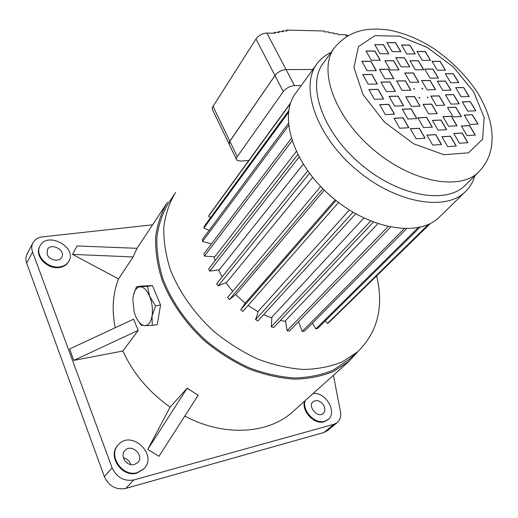 <?xml version="1.0" encoding="UTF-8"?>
<svg xmlns="http://www.w3.org/2000/svg" width="518" height="518" viewBox="0 0 518 518"><rect width="100%" height="100%" fill="white"/><g stroke="black" fill="none" stroke-linecap="round" stroke-linejoin="round"><path stroke-width="0.78" d="M305.102 400.692C301.903 410.619 315.022 424.533 324.598 421.302L328.03 419.535C337.84 412.328 325.349 391.187 312.93 393.667M304.539 401.204C301.34 411.124 314.445 425.025 324.009 421.794L327.564 419.936M137.458 472.565L143.771 468.887C158.456 454.908 131.248 429.241 118.318 444.82C107.53 455.477 122.585 477.512 137.458 472.565M118.02 445.156L117.851 445.35C107.077 456.008 122.106 478.023 136.972 473.076L143.557 469.114M59.693 266.887C63.785 266.284 66.777 264.491 68.667 261.506C77.927 247.695 47.675 230.911 40.106 245.785C34.35 254.765 47.526 269.017 59.693 266.887M39.912 246.154L39.756 246.458C33.994 255.432 47.164 269.671 59.317 267.534C63.41 266.932 66.401 265.138 68.292 262.16L68.493 261.817M47.151 254.286C49.042 260.172 59.162 262.289 61.681 257.381C66.226 250.485 51.178 242.171 47.403 249.521L47.151 254.286M324.061 405.97C320.843 400.874 317.197 399.43 313.131 401.651C307.239 406.229 317.683 418.576 323.154 413.474C325.071 411.616 325.375 409.116 324.061 405.97M134.408 464.491L137.658 462.587C144.865 455.626 131.391 442.896 124.929 450.55C119.464 455.866 126.942 466.925 134.408 464.491M123.407 457.782C127.143 458.65 129.604 460.916 130.789 464.601M376.683 276.081C383.967 307.109 377.577 332.375 357.517 351.871L342.443 361.791C330.704 366.621 317.631 369.185 303.211 369.476C288.273 368.363 273.005 364.847 257.414 358.922C241.958 351.67 227.376 342.43 213.662 331.196C194.114 313.215 179.099 291.764 170.338 269.619C165.663 254.882 163.481 240.721 163.792 227.13C165.507 214.161 169.431 202.596 175.583 192.443M349.242 359.311L333.236 370.13C321.555 374.987 308.566 377.59 294.263 377.952C279.461 376.923 264.348 373.51 248.925 367.709C233.65 360.593 219.256 351.495 205.73 340.423C186.176 322.222 171.976 301.929 163.131 279.526C158.573 264.918 156.481 250.854 156.857 237.354C158.618 224.449 162.568 212.924 168.713 202.791L174.268 194.431M474.812 175.829C472.999 182.109 469.813 187.432 465.261 191.802C445.027 212.082 393.997 202.752 354.642 168.24C315.074 133.961 299.592 85.476 317.392 63.261C320.953 58.612 325.505 55.012 331.047 52.467M439.879 216.589L439.167 217.288C418.712 237.743 368.68 229.422 330.691 196.05C292.489 162.911 278.147 115.19 296.069 92.709L316.537 64.439M465.611 184.887L464.937 185.554C445.694 204.973 396.911 195.946 359.272 162.943C321.432 130.173 306.514 83.838 323.582 62.697L334.032 48.388M298.666 321.989L298.219 322.015M285.58 321.438L280.387 320.474M271.84 318.026L263.617 314.666M258.158 311.875L248.135 305.452M245.241 303.25L235.645 294.574M232.699 291.394L225.848 282.673M222.17 276.89L218.512 269.852M215.035 260.716L213.966 256.773M377.823 223.737L285.457 320.661L287.076 330.704L388.021 226.612M363.882 218.059L271.898 317.165L271.277 326.728L370.648 221.063M349.365 210.004L258.443 311.02L255.555 319.632L352.998 212.231M335.172 199.812L245.759 302.506L240.728 309.738L336.04 200.511M322.882 188.74L229.429 299.527L236.35 294.01L324.3 190.151M309.492 173.342L218.182 285.865L226.67 282.336L312.658 177.396M299.054 157.096L209.725 271.134L219.347 269.729L303.218 164.238M292.01 140.902L204.429 256.099L214.711 256.824L296.27 151.567M358.262 351.204L349.009 361.292L333.819 371.302C322.015 376.197 308.89 378.82 294.451 379.176C279.493 378.134 264.219 374.682 248.64 368.816C233.21 361.622 218.667 352.434 204.999 341.245C185.528 323.316 170.61 301.89 161.953 279.72C157.343 264.963 155.225 250.757 155.601 237.114C157.368 224.08 161.351 212.438 167.541 202.195M133.081 257.019L137.017 248.31L77.027 245.959L72.539 254.396L118.538 278.904L133.081 257.019L137.017 248.31L166.213 204.202M115.216 327.739C111.668 309.79 112.775 293.512 118.538 278.904M138.228 330.406L133.56 319.192L69.58 348.996L73.783 360.392L122.857 351.023L138.228 330.406L133.56 319.192M198.167 395.234L192.651 391.731L198.167 395.234L158.961 456.326L147.792 449.365L170.118 407.122C148.867 392.035 133.113 373.336 122.857 351.023M170.118 407.122L187.121 388.222L147.792 449.365M187.121 388.222L192.651 391.731L187.186 388.099M293.628 410.994L292.644 411.875C268.395 434 224.126 437.108 184.803 416.058M327.421 430.678L324.048 432.446L125.757 488.422C116.019 490.08 108.884 486.137 104.345 476.612L112.108 467.89L32.556 251.942L26.671 263.15C25.511 259.829 25.667 256.766 27.143 253.969L32.802 243.059M112.108 467.89C116.751 477.551 123.996 481.565 133.851 479.933L125.757 488.422M324.048 432.446L333.935 424.274L133.851 479.933M333.935 424.274L337.218 422.597C339.963 420.221 341.097 416.88 340.604 412.581L333.417 375.285M32.556 251.942C31.371 248.575 31.52 245.493 32.997 242.689C34.939 239.355 38.131 237.412 42.58 236.849L152.57 224.806M104.345 476.612L26.671 263.15M422.824 89.077L421.769 88.39L422.41 88.377L422.824 89.077M427.285 97.779L427.512 97.054L427.926 97.76L427.285 97.779M419.716 97.999L419.068 97.578M418.9 97.3L419.969 97.993L419.315 98.012L418.9 97.3M414.167 89.187L414.368 88.649L413.863 88.662M414.452 88.546L414.219 89.264L413.804 88.559L414.368 88.649M388.804 53.794L383.527 44.703L374.734 44.58L380.011 53.73L388.804 53.794M380.29 60.269L374.98 51.036L366.019 50.952L371.322 60.256L380.29 60.269M376.288 70.649L370.927 61.247L361.817 61.234L367.171 70.707L376.288 70.649M377.376 84.013L371.95 74.437L362.736 74.521L368.162 84.169L377.376 84.013M383.618 99.048L378.114 89.316L368.861 89.51L374.365 99.32L383.618 99.048M394.476 114.174L388.888 104.319L379.662 104.63L385.25 114.562L394.476 114.174M408.825 127.732L403.159 117.793L394.03 118.201L399.689 128.218L408.825 127.732M425.097 138.215L419.373 128.257L410.385 128.742L416.109 138.772L425.097 138.215M441.498 144.496L435.735 134.576L426.936 135.107L432.698 145.098L441.498 144.496M456.261 145.992L450.492 136.169L441.886 136.7L447.662 146.6L456.261 145.992M467.896 142.683L462.14 132.996L453.723 133.502L459.485 143.266L467.896 142.683M475.336 135.075L469.619 125.544L461.37 125.991L467.087 135.587L475.336 135.075M478.01 124.055L472.358 114.698L464.232 115.061L469.884 124.488L478.01 124.055M475.848 110.794L470.266 101.599L462.211 101.865L467.799 111.13L475.848 110.794M469.198 96.562L463.694 87.503L455.665 87.671L461.169 96.795L469.198 96.562M458.754 82.627L453.321 73.679L445.266 73.75L450.699 82.763L458.754 82.627M445.486 70.208L440.119 61.325L431.98 61.312L437.347 70.26L445.486 70.208M430.542 60.366L425.226 51.502L416.964 51.424L422.28 60.353L430.542 60.366M415.209 53.982L409.926 45.085L401.508 44.962L406.792 53.917L415.209 53.982M400.854 51.677L395.584 42.709L386.978 42.573L392.249 51.606L400.854 51.677M399.028 69.904L393.667 60.684L384.887 60.664L390.248 69.956L399.028 69.904M393.835 78.645L388.429 69.263L379.5 69.315L384.9 78.762L393.835 78.645M395.402 91.453L389.931 81.909L380.911 82.051L386.383 91.66L395.402 91.453M403.613 105.769L398.064 96.095L389.044 96.342L394.593 106.086L403.613 105.769M416.848 118.583L411.234 108.832L402.292 109.168L407.912 118.991L416.848 118.583M432.303 127.137L426.631 117.385L417.845 117.78L423.51 127.603L432.303 127.137M446.671 129.668L440.986 119.995L432.381 120.409L438.066 130.154L446.671 129.668M457.018 125.809L451.353 116.265L442.922 116.647L448.588 126.262L457.018 125.809M461.409 116.537L455.795 107.148L447.5 107.466L453.114 116.913L461.409 116.537M459.194 103.827L453.651 94.593L445.422 94.813L450.971 104.112L459.194 103.827M450.984 90.158L445.512 81.054L437.283 81.177L442.76 90.352L450.984 90.158M438.396 78.069L432.99 69.03L424.689 69.075L430.095 78.179L438.396 78.069M423.756 69.762L418.389 60.723L409.952 60.71L415.319 69.813L423.756 69.762M409.744 66.809L404.39 57.705L395.791 57.673L401.133 66.841L409.744 66.809M410.865 90.216L405.393 80.808L396.607 80.938L402.078 90.41L410.865 90.216M420.092 106.093L414.536 96.536L405.749 96.782L411.305 106.404L420.092 106.093M437.224 113.591L431.63 104.066L423.018 104.358L428.619 113.96L437.224 113.591M444.768 105.206L439.212 95.849L430.782 96.083L436.337 105.51L444.768 105.206M435.541 89.659L430.07 80.439L421.633 80.568L427.104 89.847L435.541 89.659M418.764 82.168L413.332 72.928L404.726 72.999L410.159 82.304L418.764 82.168M422.571 88.895L421.937 88.487M427.777 97.766L427.467 97.242M209.725 271.134L208.702 268.842L297.746 154.597M204.429 256.099L203.917 253.82L291.245 138.487M211.448 243.868L202.493 241.498L202.493 239.348L288.325 123.485M202.493 241.498L288.545 125.667M209.13 230.393L203.911 228.017L204.416 226.094L288.707 110.716M203.911 228.017L288.468 112.451M210.599 217.625L208.514 216.252L209.479 214.633L290.65 102.888M208.514 216.252L290.436 103.503M430.361 223.491L336.467 315.099M429.461 223.938L329.072 322.345L327.499 323.426L325.343 320.797M327.499 323.426L428.438 224.417M420.033 227.247L317.774 328.27L315.851 328.924L312.458 323.122M315.851 328.924L418.168 227.655M406.494 228.775L304.37 331.242L302.169 331.416L298.549 321.672M302.169 331.416L404.189 228.742M287.076 330.704L289.445 331.021L390.598 227.162M271.277 326.728L273.705 327.544L373.342 222.131M255.555 319.632L257.919 320.907L355.672 213.785M240.728 309.738L242.903 311.409L338.545 202.467M229.429 299.527L227.551 297.539L320.668 186.48M218.182 285.865L216.699 283.663L307.692 170.895M418.615 82.168L413.247 73.032L404.791 73.103M435.392 89.666L429.979 80.543L421.697 80.666M444.619 105.212L439.122 95.953L430.84 96.186M437.075 113.597L431.539 104.163L423.076 104.461M419.943 106.099L414.452 96.639L405.808 96.879M410.716 90.216L405.303 80.912L396.665 81.041M409.596 66.809L404.305 57.809L395.849 57.776M423.607 69.762L418.304 60.826L410.016 60.813M438.247 78.076L432.899 69.134L424.747 69.179M450.835 90.164L445.422 81.151L437.347 81.281M459.045 103.833L453.561 94.697L445.48 94.917M461.26 116.544L455.704 107.252L447.558 107.556M456.87 125.816L451.262 116.362L442.981 116.738M446.522 129.675L440.896 120.092L432.433 120.5M432.154 127.143L426.541 117.489L417.896 117.877M416.705 118.59L411.143 108.935L402.35 109.266M403.464 105.776L397.979 96.206L389.102 96.445M395.253 91.453L389.84 82.019L380.976 82.155M393.686 78.645L388.345 69.373L379.558 69.418M398.886 69.904L393.583 60.787L384.952 60.774M400.705 51.677L395.499 42.819L387.043 42.683M415.06 53.982L409.842 45.189L401.573 45.072M430.393 60.366L425.136 51.606L417.022 51.528M445.338 70.208L440.028 61.428L432.038 61.415M458.605 82.634L453.237 73.783L445.325 73.854M469.049 96.562L463.604 87.6L455.723 87.769M475.699 110.8L470.176 101.696L462.27 101.962M477.861 124.067L472.267 114.795L464.283 115.151M475.187 135.081L469.528 125.641L461.421 126.081M467.748 142.696L462.043 133.094L453.781 133.592M456.112 146.005L450.395 136.266L441.938 136.797M441.349 144.509L435.644 134.68L426.987 135.198M424.948 138.222L419.282 128.36L410.444 128.833M408.676 127.739L403.069 117.897L394.088 118.305M394.327 114.18L388.798 104.422L379.72 104.727M383.469 99.055L378.023 89.426L368.92 89.62M377.227 84.013L371.866 74.547L362.794 74.631M376.139 70.649L370.843 61.357L361.875 61.344M380.141 60.269L374.896 51.146L366.077 51.062M388.655 53.788L383.443 44.813L374.799 44.69M138.079 330.432L73.783 360.392M132.938 256.941L72.539 254.396M286.169 30.925L286.726 30.096L323.873 30.989L324.333 31.825L328.574 31.928L329.034 32.757L333.242 32.854L333.709 33.689L337.891 33.78L338.358 34.609L345.616 34.771L348.193 35.645M301.308 85.476L294.496 85.593C289.976 86.027 286.247 88.028 283.294 91.582L274.98 75.563C277.875 71.97 281.578 69.982 286.085 69.593L312.904 69.457L286.078 69.587C281.572 69.975 277.868 71.963 274.974 75.55L229.817 141.213L229.17 144.412M228.988 143.784L212.315 109.317L212.218 107.673L255.989 38.967C258.767 35.308 262.393 33.346 266.867 33.061L274.948 33.236L274.482 32.369L279.053 32.472L278.593 31.604L283.132 31.708L282.673 30.847L287.186 30.95L286.726 30.096M282.116 31.682L282.673 30.847M278.036 32.446L278.593 31.604M273.931 33.217L274.482 32.369M274.98 75.563L229.293 142.159L229.131 144.328L236.344 159.104M248.795 160.502L240.378 161.098L236.888 160.224L236.35 159.155L236.668 157.498L283.294 91.582M137.548 319.994L141.194 325.155L144.839 325.615L152.273 325.427L157.232 324.546L160.554 305.044L152.467 285.606L141.408 286.059L136.48 286.797L133.482 294.943M152.273 325.427L152.046 316.012L155.555 305.866L160.554 305.044M155.555 305.866L149.637 296.361L147.481 286.357L152.467 285.606M147.481 286.357L136.48 286.797M133.132 296.749L132.835 299.579L134.214 312.089L135.489 315.863C138.092 322.002 141.213 325.259 144.839 325.615C148.439 325.466 150.842 322.267 152.046 316.012C152.985 309.453 152.182 302.907 149.637 296.361C146.898 290.125 143.713 286.953 140.08 286.855C136.538 287.27 134.22 290.566 133.132 296.749M473.666 91.841L453.515 67.113L427.318 47.436L399.52 36.189L374.974 35.664L358.482 46.568L353.911 67.489L363.047 94.619L384.531 122.177L413.727 143.842L443.945 154.727L468.499 152.829L482.588 139.258L484.149 117.431L473.666 91.841M479.5 171.199L478.58 172.118C459.472 191.427 410.211 181.87 371.885 148.297C333.359 114.957 317.845 68.266 334.835 47.287C348.245 31.669 364.931 26.619 389.212 30.135C403.723 32.887 418.136 38.746 432.439 47.721C449.902 59.35 466.096 75.304 477.518 92.644C483.527 102.525 487.807 112.497 490.345 122.572C492.488 133.573 492.281 137.283 491.744 144.483C491.232 147.785 491.388 148.303 489.452 154.778C487.185 161.182 483.559 166.964 478.58 172.118L464.937 185.554M346.626 36.564L345.616 34.771M266.867 33.061L286.078 69.587M274.974 75.55L255.989 38.967M212.911 106.099L237.212 156.572M286.085 69.593L294.496 85.593M328.03 419.535L327.447 420.027M143.771 468.887L143.279 469.399M68.667 261.506L68.292 262.16M357.517 351.871L348.258 360.198M465.261 191.802L439.167 217.288M349.009 361.292L292.644 411.875M327.311 430.769L337.218 422.597"/></g></svg>
